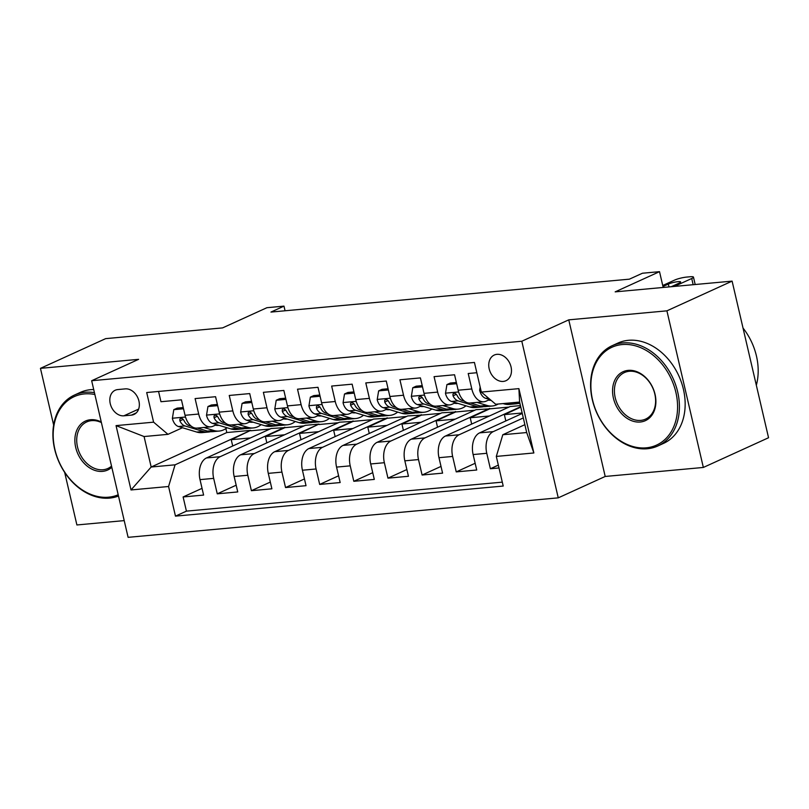 <?xml version="1.0" encoding="UTF-8"?>
<svg xmlns="http://www.w3.org/2000/svg" width="809" height="809" viewBox="0 0 809 809"><rect width="100%" height="100%" fill="white"/><g stroke="black" fill="none" stroke-linecap="round" stroke-linejoin="round"><path stroke-width="1.21" d="M496.959 354.332A14.107 10.719 -114.5 0 0 494.269 355.04A14.107 10.719 -114.5 0 0 489.688 370.623A14.107 10.719 -114.5 0 0 503.269 381.423A14.107 10.719 -114.5 0 0 505.959 380.705A14.107 10.719 -114.5 0 0 510.54 365.132A14.107 10.719 -114.5 0 0 496.959 354.332M703.345 467.45L768.55 437.74L732.105 281.127L666.909 310.838L568.757 319.848L521.805 341.236L558.25 497.848L605.203 476.461L703.345 467.45L666.909 310.838M521.805 341.236L91.66 380.726L128.105 537.338L558.25 497.848M64.659 472.365L76.895 524.96L124.212 520.612M91.66 380.726L138.602 359.338L40.45 368.348L53.637 425.028M40.45 368.348L105.655 338.637L222.576 327.898L266.909 307.703L283.979 306.136L270.944 312.072L629.402 279.166L642.447 273.23L659.517 271.662L615.174 291.867L732.105 281.127M476.835 372.727L468.209 373.515L471.809 388.967L458.157 390.221A17.626 11.083 84.8 0 0 470.191 403.024L483.853 401.77A17.626 11.083 -95.2 0 1 471.809 388.967M458.157 390.221L454.557 374.769L434.069 376.65L437.669 392.102L424.017 393.356A17.626 11.083 84.8 0 0 436.061 406.158L449.713 404.904A17.626 11.083 -95.2 0 1 437.669 392.102M424.017 393.356L420.417 377.904L399.929 379.785L403.529 395.237L389.877 396.491A17.626 11.083 84.8 0 0 401.921 409.293L415.573 408.039A17.626 11.083 -95.2 0 1 403.529 395.237M389.877 396.491L386.277 381.039L365.799 382.92L369.389 398.372L355.738 399.626A17.626 11.083 84.8 0 0 367.782 412.428L381.433 411.174A17.626 11.083 -95.2 0 1 369.389 398.372M355.738 399.626L352.137 384.174L331.66 386.055L335.25 401.507L321.598 402.761A17.626 11.083 84.8 0 0 333.642 415.563L347.294 414.309A17.626 11.083 -95.2 0 1 335.25 401.507M321.598 402.761L317.998 387.309L297.52 389.19L301.11 404.642L287.458 405.896A17.626 11.083 84.8 0 0 299.502 418.698L313.154 417.444A17.626 11.083 -95.2 0 1 301.11 404.642M287.458 405.896L283.858 390.444L263.38 392.325L266.97 407.766L253.318 409.02A17.626 11.083 84.8 0 0 265.362 421.823L279.014 420.579A17.626 11.083 -95.2 0 1 266.97 407.766M253.318 409.02L249.718 393.578L229.24 395.459L232.83 410.901L219.178 412.155A17.626 11.083 84.8 0 0 231.222 424.958L244.874 423.704A17.626 11.083 -95.2 0 1 232.83 410.901M219.178 412.155L215.578 396.713L195.1 398.584L198.69 414.036A17.626 11.083 84.8 0 0 210.734 426.839A17.626 11.083 84.8 0 0 213.07 426.212L216.6 424.604M266.849 442.867L265.372 436.557L284.94 427.648L271.177 428.477L206.507 457.945A17.626 11.083 84.8 0 0 200.015 479.626L203.605 495.078L183.117 496.959L202.038 488.343M284.839 427.223L220.159 456.691A17.626 11.083 84.8 0 0 213.667 478.372L217.257 493.824L236.177 485.208M217.257 493.824L237.745 491.943L234.145 476.501A17.626 11.083 84.8 0 1 240.637 454.81L305.317 425.342L318.979 424.088L254.299 453.556L240.637 454.81M335.128 436.607L333.652 430.287L353.209 421.378L339.456 422.207L274.777 451.675A17.626 11.083 84.8 0 0 268.285 473.366L271.885 488.808L251.397 490.689L270.317 482.073M369.258 433.472L367.792 427.152L387.349 418.243L373.596 419.072L308.917 448.54A17.626 11.083 84.8 0 0 302.424 470.231L306.024 485.683L285.537 487.554L304.457 478.938M403.398 430.337L401.931 424.017L421.489 415.108L407.736 415.937L343.056 445.415A17.626 11.083 84.8 0 0 336.564 467.096L340.164 482.548L319.676 484.429L338.597 475.803M437.538 427.203L436.071 420.882L455.629 411.973L441.876 412.802L377.196 442.28A17.626 11.083 84.8 0 0 370.704 463.962L374.304 479.413L353.816 481.294L372.737 472.668M471.677 424.068L470.211 417.757L489.769 408.838L476.016 409.667L411.336 439.145A17.626 11.083 84.8 0 0 404.844 460.827L408.444 476.279L387.956 478.159L406.876 469.533M520.43 405.592L510.155 406.533L445.476 436.011A17.626 11.083 84.8 0 0 438.984 457.692L442.584 473.144L422.096 475.025L441.016 466.409M522.26 413.45L479.616 432.876A17.626 11.083 84.8 0 0 473.123 454.557L476.723 470.009L456.236 471.89L475.156 463.274M483.853 401.77A17.626 11.083 -95.2 0 0 486.179 401.143L489.718 399.535M449.713 404.904A17.626 11.083 -95.2 0 0 452.039 404.278L455.578 402.67M415.573 408.039A17.626 11.083 -95.2 0 0 417.899 407.412L421.438 405.805M381.433 411.174A17.626 11.083 -95.2 0 0 383.759 410.547L387.299 408.939M347.294 414.309A17.626 11.083 -95.2 0 0 349.619 413.682L353.159 412.064M313.154 417.444A17.626 11.083 -95.2 0 0 315.48 416.817L319.019 415.199M279.014 420.579A17.626 11.083 -95.2 0 0 281.34 419.952L284.879 418.334M244.874 423.704A17.626 11.083 -95.2 0 0 247.21 423.087L250.739 421.469M123.878 415.816L131.392 415.128A13.662 10.386 -114.5 0 0 134.001 414.441A13.662 10.386 -114.5 0 0 138.44 399.343A13.662 10.386 -114.5 0 0 125.284 388.876L117.77 389.574A13.662 10.386 -114.5 0 0 115.161 390.262A13.662 10.386 -114.5 0 0 110.732 405.349A13.662 10.386 -114.5 0 0 123.878 415.816L138.642 409.091M524.869 424.674L502.804 434.736L526.699 432.542L519.611 402.063L495.705 404.257L481.335 392.082L474.438 362.452L146.702 392.537L153.599 422.167L167.969 434.342L182.46 427.739M481.335 392.082L518.893 388.633L533.859 452.969L496.311 456.418L503.208 486.047L175.472 516.132L168.575 486.502L131.018 489.951L116.051 425.615L153.599 422.167M523.302 417.94L493.268 431.622L479.616 432.876M520.693 406.705L459.128 434.757L445.476 436.011M489.667 408.414L424.998 437.891L411.336 439.145M455.538 411.548L390.858 441.026L377.196 442.28M421.398 414.683L356.718 444.161L343.056 445.415M387.258 417.818L322.579 447.286L308.917 448.54M353.118 420.953L288.439 450.421L274.777 451.675M183.117 496.959L186.424 511.136L502.298 482.144M493.268 431.622A17.626 11.083 -95.2 0 0 486.775 453.303L490.375 468.755L499.001 467.966M456.236 471.89L452.636 456.438A17.626 11.083 -95.2 0 1 459.128 434.757M422.096 475.025L418.506 459.573A17.626 11.083 -95.2 0 1 424.998 437.891M387.956 478.159L384.366 462.708A17.626 11.083 -95.2 0 1 390.858 441.026M353.816 481.294L350.226 465.842A17.626 11.083 -95.2 0 1 356.718 444.161M319.676 484.429L316.086 468.977A17.626 11.083 -95.2 0 1 322.579 447.286M285.537 487.554L281.947 472.112A17.626 11.083 -95.2 0 1 288.439 450.421M251.397 490.689L247.807 475.247A17.626 11.083 -95.2 0 1 254.299 453.556M158.564 391.445L160.961 401.719L181.438 399.838L185.039 415.29A17.626 11.083 84.8 0 0 197.083 428.092L210.734 426.839M167.969 434.342L144.073 436.536L151.172 467.015L175.068 464.821L168.575 486.502M225.883 428.588L226.803 432.552L151.172 467.015L131.018 489.951M226.803 432.552L250.699 430.358L175.068 464.821M663.188 287.458L659.517 271.662M285.061 310.777L283.979 306.136M232.709 446.002L231.232 439.692L250.699 430.358M250.8 430.772L269.994 429.013M284.94 427.648L304.133 425.878M300.988 439.742L299.512 433.422L318.979 424.088M319.08 424.513L338.273 422.743M353.209 421.378L372.413 419.608M387.349 418.243L406.553 416.483M421.489 415.108L440.693 413.348M455.629 411.973L474.832 410.214M489.769 408.838L508.972 407.079M186.424 511.136L175.472 516.132M231.232 439.692L250.436 437.932M490.375 468.755L498.334 465.124M265.372 436.557L284.576 434.797M299.512 433.422L318.716 431.662M333.652 430.287L352.855 428.527M367.792 427.152L386.985 425.392M401.931 424.017L421.125 422.258M436.071 420.882L455.265 419.123M470.211 417.757L489.405 415.988M505.817 420.933L504.351 414.623L520.784 407.129M504.351 414.623L522.149 412.984M496.311 456.418L502.804 434.736M144.073 436.536L116.051 425.615M518.893 388.633L519.611 402.063M533.859 452.969L526.699 432.542M568.757 319.848L605.203 476.461M183.522 408.778L173.804 409.667L172.368 418.445A11.68 7.342 84.8 0 0 178.455 426.525L196.769 432.067A33.715 21.196 84.8 0 0 202.078 432.633L208.57 432.036A33.715 21.196 84.8 0 0 210.603 431.693M203.838 427.476L213.839 430.499A33.715 21.196 84.8 0 0 219.148 431.066A33.715 21.196 84.8 0 0 227.005 427.759M215.346 425.18A27.991 17.586 84.8 0 0 218.632 425.362A27.991 17.586 84.8 0 0 218.976 425.322M183.238 407.574L177.201 408.12L173.804 409.667M191.359 426.252L189.033 425.554A11.68 7.342 -95.2 0 1 184.007 420.508L182.278 418.577L180.852 418.324L179.851 419.133L179.911 420.882A11.68 7.342 84.8 0 0 184.937 425.928L203.261 431.47A33.715 21.196 84.8 0 0 208.57 432.036M219.148 431.066L212.666 431.662A33.715 21.196 -95.2 0 1 207.357 431.096L197.356 428.072M215.447 425.129A27.991 17.586 84.8 0 0 216.225 424.776M94.865 394.499A53.768 40.854 -114.5 0 0 84.52 393.912A53.768 40.854 -114.5 0 0 54.881 449.369A53.768 40.854 -114.5 0 0 108.548 497.191A53.768 40.854 -114.5 0 0 118.195 494.764M118.488 496.038A55.093 41.856 65.5 0 1 109.63 498.101A55.093 41.856 65.5 0 1 56.59 455.922A55.093 41.856 65.5 0 1 74.468 395.055A55.093 41.856 65.5 0 1 85.006 392.284A55.093 41.856 65.5 0 1 94.441 392.668M111.794 467.289A26.889 20.427 65.5 0 1 102.541 471.374A26.889 20.427 65.5 0 1 75.712 447.458A26.889 20.427 65.5 0 1 90.527 419.729A26.889 20.427 65.5 0 1 101.256 421.974M101.398 422.581A25.564 19.426 -114.5 0 0 91.599 420.64A25.564 19.426 -114.5 0 0 86.715 421.934A25.564 19.426 -114.5 0 0 78.422 450.168A25.564 19.426 -114.5 0 0 103.026 469.746A25.564 19.426 -114.5 0 0 107.921 468.451A25.564 19.426 -114.5 0 0 111.531 466.126M74.468 395.055L80.212 392.446A55.093 41.856 65.5 0 1 90.739 389.665A55.093 41.856 65.5 0 1 93.702 389.523M622.212 344.553A53.768 40.854 -114.5 0 0 592.572 400.01A53.768 40.854 -114.5 0 0 646.239 447.832A53.768 40.854 -114.5 0 0 675.879 392.365A53.768 40.854 -114.5 0 0 622.212 344.553M647.321 448.742A55.093 41.856 65.5 0 1 594.281 406.563A55.093 41.856 65.5 0 1 612.16 345.696A55.093 41.856 65.5 0 1 622.697 342.925A55.093 41.856 65.5 0 1 675.727 385.104A55.093 41.856 65.5 0 1 657.859 445.971A55.093 41.856 65.5 0 1 647.321 448.742M628.219 370.37A26.889 20.427 65.5 0 1 655.047 394.276A26.889 20.427 65.5 0 1 640.232 422.015A26.889 20.427 65.5 0 1 613.404 398.099A26.889 20.427 65.5 0 1 628.219 370.37M640.718 420.387A25.564 19.426 -114.5 0 0 645.612 419.092A25.564 19.426 -114.5 0 0 653.905 390.858A25.564 19.426 -114.5 0 0 629.291 371.28A25.564 19.426 -114.5 0 0 624.406 372.575A25.564 19.426 -114.5 0 0 616.114 400.809A25.564 19.426 -114.5 0 0 640.718 420.387M612.16 345.696L617.904 343.087A55.093 41.856 65.5 0 1 628.431 340.306A55.093 41.856 65.5 0 1 681.471 382.495A55.093 41.856 65.5 0 1 663.592 443.352L657.859 445.971M743.026 328.06A55.093 41.856 65.5 0 1 756.334 385.236M217.661 405.643L207.943 406.533L206.507 415.31A11.68 7.342 84.8 0 0 212.595 423.39L230.909 428.932A33.715 21.196 84.8 0 0 236.218 429.498L242.71 428.901A33.715 21.196 84.8 0 0 244.743 428.558M237.977 424.341L247.979 427.364A33.715 21.196 84.8 0 0 253.288 427.931A33.715 21.196 84.8 0 0 261.145 424.624M249.485 422.045A27.991 17.586 84.8 0 0 252.772 422.227A27.991 17.586 84.8 0 0 253.116 422.187M217.378 404.439L211.341 404.996L207.943 406.533M225.499 423.117L223.173 422.419A11.68 7.342 -95.2 0 1 218.147 417.373L216.418 415.442L214.992 415.189L213.991 415.998L214.051 417.747A11.68 7.342 84.8 0 0 219.077 422.794L237.401 428.335A33.715 21.196 84.8 0 0 242.71 428.901M253.288 427.931L246.806 428.527A33.715 21.196 -95.2 0 1 241.497 427.961L231.495 424.937M249.587 421.995A27.991 17.586 84.8 0 0 250.365 421.641M251.801 402.508L242.083 403.398L240.647 412.175A11.68 7.342 84.8 0 0 246.735 420.255L265.049 425.797A33.715 21.196 84.8 0 0 270.358 426.363L276.85 425.767A33.715 21.196 84.8 0 0 278.883 425.423M272.117 421.206L282.119 424.229A33.715 21.196 84.8 0 0 287.428 424.796A33.715 21.196 84.8 0 0 295.285 421.489M283.625 418.91A27.991 17.586 84.8 0 0 286.912 419.092A27.991 17.586 84.8 0 0 287.256 419.052M251.518 401.304L245.481 401.861L242.083 403.398M259.628 419.982L257.313 419.284A11.68 7.342 -95.2 0 1 252.287 414.238L250.547 412.307L249.132 412.054L248.13 412.863L248.191 414.613A11.68 7.342 84.8 0 0 253.217 419.659L271.541 425.21A33.715 21.196 84.8 0 0 276.85 425.767M287.428 424.796L280.945 425.392A33.715 21.196 -95.2 0 1 275.636 424.826L265.635 421.802M283.726 418.87A27.991 17.586 84.8 0 0 284.505 418.506M285.941 399.373L276.223 400.273L274.787 409.051A11.68 7.342 84.8 0 0 280.875 417.12L299.188 422.672A33.715 21.196 84.8 0 0 304.497 423.228L310.99 422.632A33.715 21.196 84.8 0 0 313.022 422.288M306.257 418.071L316.258 421.105A33.715 21.196 84.8 0 0 321.567 421.661A33.715 21.196 84.8 0 0 329.425 418.354M317.765 415.775A27.991 17.586 84.8 0 0 321.042 415.957A27.991 17.586 84.8 0 0 321.395 415.917M285.658 398.17L279.621 398.726L276.223 400.273M293.768 416.847L291.452 416.15A11.68 7.342 -95.2 0 1 286.426 411.103L284.687 409.172L283.271 408.919L282.27 409.728L282.331 411.478A11.68 7.342 84.8 0 0 287.357 416.524L305.681 422.076A33.715 21.196 84.8 0 0 310.99 422.632M321.567 421.661L315.085 422.258A33.715 21.196 -95.2 0 1 309.776 421.691L299.775 418.668M317.866 415.735A27.991 17.586 84.8 0 0 318.645 415.371M320.081 396.238L310.363 397.138L308.927 405.916A11.68 7.342 84.8 0 0 315.014 413.986L333.328 419.537A33.715 21.196 84.8 0 0 338.637 420.093L345.13 419.497A33.715 21.196 84.8 0 0 347.162 419.153M340.397 414.936L350.398 417.97A33.715 21.196 84.8 0 0 355.707 418.526A33.715 21.196 84.8 0 0 363.565 415.219M351.905 412.641A27.991 17.586 84.8 0 0 355.181 412.823A27.991 17.586 84.8 0 0 355.535 412.782M319.798 395.035L313.761 395.591L310.363 397.138M327.908 413.723L325.592 413.015A11.68 7.342 -95.2 0 1 320.566 407.969L318.827 406.037L317.411 405.784L316.41 406.593L316.471 408.343A11.68 7.342 84.8 0 0 321.497 413.389L339.82 418.941A33.715 21.196 84.8 0 0 345.13 419.497M355.707 418.526L349.225 419.123A33.715 21.196 -95.2 0 1 343.916 418.566L333.915 415.533M351.996 412.6A27.991 17.586 84.8 0 0 352.785 412.236M354.221 393.113L344.503 394.003L343.067 402.781A11.68 7.342 84.8 0 0 349.154 410.851L367.468 416.402A33.715 21.196 84.8 0 0 372.777 416.959L379.269 416.362A33.715 21.196 84.8 0 0 381.302 416.018M374.537 411.801L384.538 414.835A33.715 21.196 84.8 0 0 389.847 415.391A33.715 21.196 84.8 0 0 397.704 412.084M386.045 409.506A27.991 17.586 84.8 0 0 389.321 409.688A27.991 17.586 84.8 0 0 389.675 409.647M353.938 391.9L347.89 392.456L344.503 394.003M362.048 410.588L359.732 409.88A11.68 7.342 -95.2 0 1 354.706 404.834L352.967 402.902L351.551 402.66L350.55 403.458L350.61 405.208A11.68 7.342 84.8 0 0 355.636 410.264L373.95 415.806A33.715 21.196 84.8 0 0 379.269 416.362M389.847 415.391L383.365 415.988A33.715 21.196 -95.2 0 1 378.056 415.432L368.055 412.398M386.136 409.465A27.991 17.586 84.8 0 0 386.924 409.101M388.36 389.978L378.642 390.868L377.196 399.646A11.68 7.342 84.8 0 0 383.294 407.716L401.608 413.268A33.715 21.196 84.8 0 0 406.917 413.824L413.409 413.237A33.715 21.196 84.8 0 0 415.442 412.883M408.676 408.666L418.678 411.7A33.715 21.196 84.8 0 0 423.987 412.256A33.715 21.196 84.8 0 0 431.844 408.949M420.184 406.371A27.991 17.586 84.8 0 0 423.461 406.553A27.991 17.586 84.8 0 0 423.805 406.522M388.077 388.765L382.03 389.321L378.642 390.868M396.188 407.453L393.872 406.745A11.68 7.342 -95.2 0 1 388.846 401.699L387.106 399.767L385.691 399.525L384.679 400.324L384.75 402.073A11.68 7.342 84.8 0 0 389.776 407.129L408.09 412.671A33.715 21.196 84.8 0 0 413.409 413.237M423.987 412.256L417.505 412.853A33.715 21.196 -95.2 0 1 412.196 412.297L402.194 409.263M420.276 406.33A27.991 17.586 84.8 0 0 421.064 405.966M422.5 386.844L412.782 387.733L411.336 396.511A11.68 7.342 84.8 0 0 417.434 404.591L435.748 410.133A33.715 21.196 84.8 0 0 441.057 410.699L447.549 410.102A33.715 21.196 84.8 0 0 449.582 409.748M442.816 405.542L452.818 408.565A33.715 21.196 84.8 0 0 458.127 409.132A33.715 21.196 84.8 0 0 465.984 405.815M454.324 403.236A27.991 17.586 84.8 0 0 457.601 403.418A27.991 17.586 84.8 0 0 457.945 403.388M422.217 385.63L416.17 386.186L412.782 387.733M430.327 404.318L428.012 403.62A11.68 7.342 -95.2 0 1 422.986 398.564L421.246 396.632L419.831 396.39L418.819 397.189L418.89 398.948A11.68 7.342 84.8 0 0 423.916 403.994L442.23 409.536A33.715 21.196 84.8 0 0 447.549 410.102M458.127 409.132L451.644 409.718A33.715 21.196 -95.2 0 1 446.325 409.162L436.334 406.128M454.415 403.195A27.991 17.586 84.8 0 0 455.204 402.842M456.64 383.709L446.922 384.599L445.476 393.376A11.68 7.342 84.8 0 0 451.564 401.456L469.887 406.998A33.715 21.196 84.8 0 0 475.196 407.564L481.679 406.967A33.715 21.196 84.8 0 0 483.721 406.614M476.956 402.407L486.957 405.43A33.715 21.196 84.8 0 0 492.266 405.997A33.715 21.196 84.8 0 0 498.182 404.025M488.464 400.101A27.991 17.586 84.8 0 0 491.073 400.334M456.357 382.495L450.31 383.051L446.922 384.599M464.467 401.183L462.151 400.485A11.68 7.342 -95.2 0 1 457.125 395.429L455.386 393.498L453.97 393.255L452.959 394.054L453.03 395.813A11.68 7.342 84.8 0 0 458.056 400.859L476.37 406.401A33.715 21.196 84.8 0 0 481.679 406.967M492.266 405.997L485.784 406.593A33.715 21.196 -95.2 0 1 480.465 406.027L470.464 403.003M488.555 400.061A27.991 17.586 84.8 0 0 489.344 399.707M480.152 386.985L479.616 390.241A11.68 7.342 84.8 0 0 485.703 398.321L490.365 399.727M662.733 285.496L674.645 280.076A8.818 1.466 -13.1 0 1 686.689 277.072L690.107 276.759A8.818 1.466 -13.1 0 1 693.475 277.133A8.818 1.466 -13.1 0 1 691.715 278.508L674.322 286.437M503.087 403.58L504.027 403.863A33.715 21.196 84.8 0 0 509.336 404.429L515.818 403.833A33.715 21.196 84.8 0 0 517.861 403.489M662.976 286.507L668.335 284.07A7.048 1.173 166.9 0 1 675.869 281.947A7.048 1.173 166.9 0 1 680.662 281.967A7.048 1.173 166.9 0 1 679.257 283.069L671.248 286.72M509.569 402.983L510.509 403.266A33.715 21.196 84.8 0 0 515.818 403.833M519.924 403.458L519.934 403.458A33.715 21.196 -95.2 0 1 514.605 402.892L513.664 402.609M220.159 456.691L206.507 457.945M213.667 478.372L200.015 479.626M486.775 453.303L473.123 454.557M452.636 456.438L438.984 457.692M418.506 459.573L404.844 460.827M384.366 462.708L370.704 463.962M350.226 465.842L336.564 467.096M316.086 468.977L302.424 470.231M281.947 472.112L268.285 473.366M247.807 475.247L234.145 476.501M198.69 414.036L185.039 415.29M136.236 412.914L131.392 415.128M185.504 417.029L172.398 418.233M203.261 431.47L196.769 432.067M213.839 430.499L207.357 431.096M184.937 425.928L178.455 426.525M190.388 425.433L189.033 425.554M183.249 419.355L179.911 420.882M219.643 413.895L206.538 415.098M237.401 428.335L230.909 428.932M247.979 427.364L241.497 427.961M219.077 422.794L212.595 423.39M224.528 422.298L223.173 422.419M217.388 416.231L214.051 417.747M253.783 410.76L240.678 411.963M271.541 425.21L265.049 425.797M282.119 424.229L275.636 424.826M253.217 419.659L246.735 420.255M258.668 419.163L257.313 419.284M251.528 413.096L248.191 414.613M287.923 407.625L274.817 408.828M305.681 422.076L299.188 422.672M316.258 421.105L309.776 421.691M287.357 416.524L280.875 417.12M292.797 416.028L291.452 416.15M285.668 409.961L282.331 411.478M322.063 404.49L308.957 405.693M339.82 418.941L333.328 419.537M350.398 417.97L343.916 418.566M321.497 413.389L315.014 413.986M326.937 412.893L325.592 413.015M319.808 406.826L316.471 408.343M356.203 401.355L343.097 402.558M373.95 415.806L367.468 416.402M384.538 414.835L378.056 415.432M355.636 410.264L349.154 410.851M361.077 409.758L359.732 409.88M353.948 403.691L350.61 405.208M390.342 398.22L377.237 399.424M408.09 412.671L401.608 413.268M418.678 411.7L412.196 412.297M389.776 407.129L383.294 407.716M395.217 406.624L393.872 406.745M388.087 400.556L384.75 402.073M424.482 395.085L411.377 396.289M442.23 409.536L435.748 410.133M452.818 408.565L446.325 409.162M423.916 403.994L417.434 404.591M429.357 403.489L428.012 403.62M422.227 397.421L418.89 398.948M458.622 391.95L445.516 393.154M476.37 406.401L469.887 406.998M486.957 405.43L480.465 406.027M458.056 400.859L451.564 401.456M463.496 400.354L462.151 400.485M456.367 394.286L453.03 395.813M693.161 284.707L691.715 278.508M480.839 389.918L479.656 390.029M510.509 403.266L504.027 403.863M519.691 402.427L514.605 402.892M488.414 398.068L485.703 398.321M668.335 284.07L668.992 286.922M695.194 284.515L693.475 277.133"/></g></svg>
